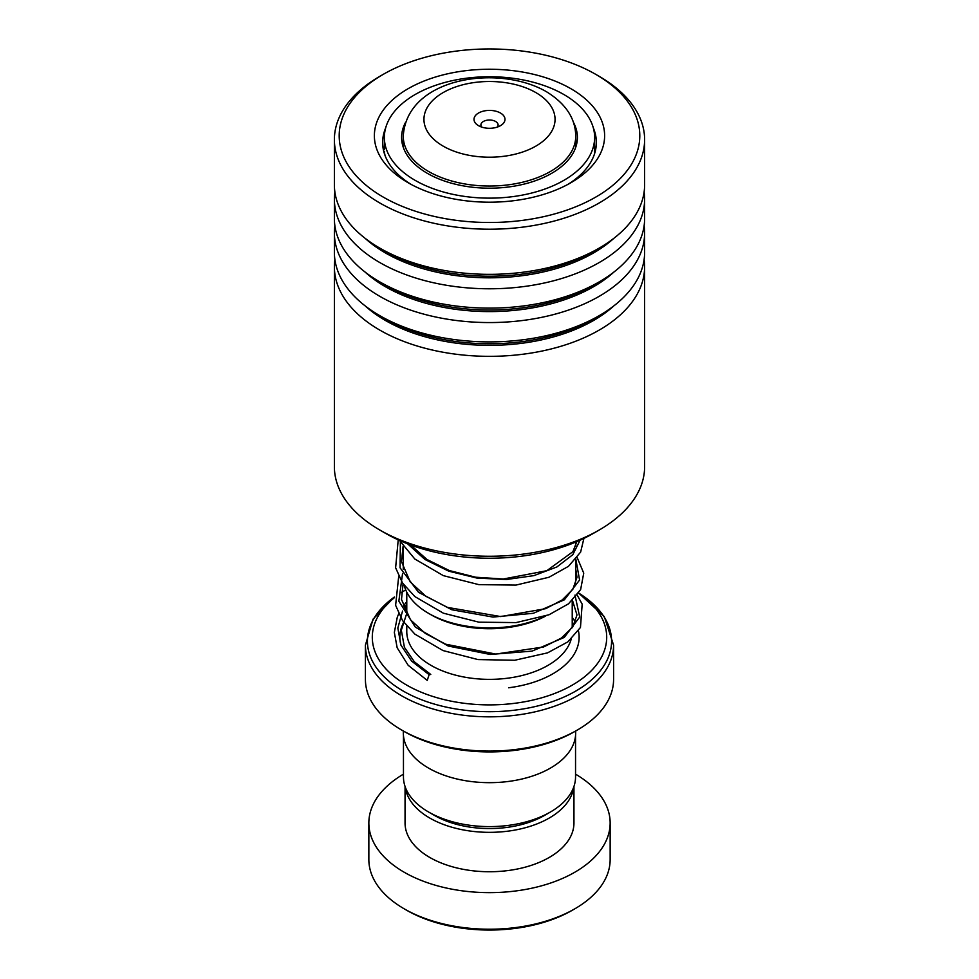 <?xml version="1.0" encoding="UTF-8"?>
<svg xmlns="http://www.w3.org/2000/svg" width="979" height="979" viewBox="0 0 979 979"><rect width="100%" height="100%" fill="white"/><g stroke="black" fill="none" stroke-linecap="round" stroke-linejoin="round"><path stroke-width="1.47" d="M575.542 735.731L575.542 776.934A86.042 49.672 180 0 1 550.345 812.056L544.581 815.385A77.904 44.973 180 0 1 434.419 815.385L428.667 812.056A86.042 49.672 180 0 1 428.655 812.056A86.042 49.672 180 0 1 403.458 776.934L403.458 735.731M550.345 812.056A86.042 49.672 180 0 1 428.667 812.056L434.419 815.385M545.744 616.011A82.787 47.8 180 0 1 430.956 614.739L428.521 613.331A86.238 49.794 0 0 0 544.654 616.391M574.551 586.335A86.238 49.794 0 0 0 575.738 578.124L575.738 559.376M500.465 113.026A15.517 8.958 0 0 0 478.535 113.026A15.517 8.958 0 0 0 478.535 125.679L478.535 125.679A15.517 8.958 0 0 0 500.465 125.679A15.517 8.958 0 0 0 500.465 113.026M497.308 127.086A8.615 4.981 0 0 0 498.115 124.982A8.615 4.981 0 0 0 495.594 121.469A8.615 4.981 0 0 0 486.208 120.38A8.615 4.981 0 0 0 480.885 124.982A8.615 4.981 0 0 0 481.692 127.086M394.415 597.667A117.199 67.661 0 0 0 406.628 685.067A117.199 67.661 0 0 0 569.117 686.879A117.199 67.661 0 0 0 578.516 593.213M577.243 730.101L574.808 731.509A120.65 69.656 180 0 1 404.192 731.509L401.757 730.101A124.088 71.651 0 0 0 577.243 730.101A124.088 71.651 0 0 0 613.588 679.438L613.588 645.185A124.088 71.651 180 0 1 536.994 711.378A124.088 71.651 180 0 1 401.757 695.849A124.088 71.651 180 0 1 365.412 645.185L365.412 679.438A124.088 71.651 0 0 0 401.757 730.101L404.192 731.509M575.676 731.007L575.676 732.916A86.176 49.758 180 0 1 522.48 778.88A86.176 49.758 180 0 1 428.569 768.099A86.176 49.758 180 0 1 403.324 732.916L403.324 731.007M403.177 591.365A122.069 70.476 0 0 0 401.329 592.454L405.71 589.909A117.199 67.661 0 0 0 401.317 592.65M404.18 585.344A86.238 49.794 0 0 0 428.521 613.319A86.238 49.794 0 0 0 428.521 613.331L430.956 614.726A82.787 47.8 180 0 1 430.956 614.726M574.808 908.818L572.372 910.225A117.199 67.661 180 0 1 406.628 910.237L404.192 908.83A120.65 69.656 0 0 0 574.808 908.818A120.65 69.656 0 0 0 610.15 859.574L610.15 822.984A120.65 69.656 0 0 0 575.542 774.156M405.257 787.043A84.451 48.754 0 0 0 429.781 818.052A84.451 48.754 0 0 0 519.029 829.262A84.451 48.754 0 0 0 573.743 787.043M405.049 786.431L405.049 822.984A84.451 48.754 0 0 0 429.781 857.457A84.451 48.754 0 0 0 521.819 868.03A84.451 48.754 0 0 0 573.951 822.984L573.951 786.431M403.458 774.156A120.65 69.656 0 0 0 368.85 822.984A120.65 69.656 0 0 0 404.192 872.24A120.65 69.656 0 0 0 535.672 887.329A120.65 69.656 0 0 0 610.15 822.984M368.85 822.984L368.85 859.574A120.65 69.656 0 0 0 404.192 908.818A120.65 69.656 0 0 0 404.192 908.83L406.628 910.225A117.199 67.661 180 0 1 406.628 910.225M599.185 530.031L593.335 533.408A146.85 84.781 180 0 1 385.665 533.408L379.815 530.031A155.123 89.554 0 0 0 599.185 530.031A155.123 89.554 0 0 0 626.67 508.517A155.123 89.554 0 0 0 644.623 466.702L644.623 266.777A155.123 89.554 180 0 1 626.67 308.593A155.123 89.554 180 0 1 452.2 353.713A155.123 89.554 180 0 1 334.377 266.777A155.123 89.554 180 0 1 334.891 259.557M334.377 266.777L334.377 466.702A155.123 89.554 0 0 0 379.815 530.031M356.589 95.208A150.289 86.764 0 0 0 419.33 212.455A150.289 86.764 0 0 0 622.411 176.232A150.289 86.764 0 0 0 595.77 74.367A150.289 86.764 0 0 0 383.23 74.367A150.289 86.764 0 0 0 356.589 95.208M595.77 74.367L599.185 76.338A155.123 89.554 180 0 1 644.623 139.654A155.123 89.554 180 0 1 626.67 181.47A155.123 89.554 180 0 1 452.2 226.59A155.123 89.554 180 0 1 334.377 139.654A155.123 89.554 180 0 1 352.33 97.851A155.123 89.554 180 0 1 379.815 76.338L383.23 74.367M387.684 104.692A115.13 66.474 180 0 1 543.247 76.937A115.13 66.474 180 0 1 591.316 166.748A115.13 66.474 180 0 1 570.916 182.718A115.13 66.474 180 0 1 408.084 182.718A115.13 66.474 180 0 1 387.684 104.692M567.881 184.407A106.858 61.689 0 0 0 583.998 171.276A106.858 61.689 0 0 0 596.358 142.469A106.858 61.689 0 0 0 593.311 127.857M644.109 225.782A155.123 89.554 180 0 1 644.623 233.002L644.623 252.337A155.123 89.554 180 0 1 626.67 294.153A155.123 89.554 180 0 1 599.185 315.666A155.123 89.554 180 0 1 379.815 315.666A155.123 89.554 180 0 1 334.377 252.337L334.377 233.002A155.123 89.554 180 0 1 334.891 225.782M644.623 233.002A155.123 89.554 180 0 1 626.67 274.818A155.123 89.554 180 0 1 452.2 319.937A155.123 89.554 180 0 1 334.377 233.002M644.109 192.006A155.123 89.554 180 0 1 644.623 199.226L644.623 218.562A155.123 89.554 180 0 1 626.67 260.377A155.123 89.554 180 0 1 599.185 281.891A155.123 89.554 180 0 1 379.815 281.891A155.123 89.554 180 0 1 334.377 218.562L334.377 199.226A155.123 89.554 180 0 1 334.891 192.006M644.623 199.226A155.123 89.554 180 0 1 626.67 241.042A155.123 89.554 180 0 1 452.2 286.162A155.123 89.554 180 0 1 334.377 199.226M644.623 139.654L644.623 184.786A155.123 89.554 180 0 1 626.67 226.602A155.123 89.554 180 0 1 599.185 248.115A155.123 89.554 180 0 1 379.815 248.115A155.123 89.554 180 0 1 334.377 184.786L334.377 139.654M644.109 259.557A155.123 89.554 180 0 1 644.623 266.777M385.689 127.857A106.858 61.689 0 0 0 382.642 142.469A106.858 61.689 0 0 0 411.119 184.407M384.992 155.355L384.392 152.198M405.551 122.387A87.902 50.749 0 0 0 401.598 137.439A87.902 50.749 0 0 0 530.851 182.229A87.902 50.749 0 0 0 577.402 137.439A87.902 50.749 0 0 0 573.449 122.387M538.964 191.003A105.132 60.698 0 0 0 594.632 137.439A105.132 60.698 0 0 0 440.036 83.876A105.132 60.698 0 0 0 384.368 137.439A105.132 60.698 0 0 0 538.964 191.003M398.71 613.857L397.29 617.149L394.341 632.458L397.168 647.792L408.182 665.304L427.236 680.381L429.132 674.666L430.76 674.458M571.21 639.079A82.725 47.763 180 0 1 515.052 677.027A82.725 47.763 180 0 1 431.005 665.365A82.725 47.763 180 0 1 406.774 631.59L406.774 626.119M575.738 147.266L575.738 136.24A86.238 49.794 180 0 1 522.505 182.241A86.238 49.794 180 0 1 428.521 171.447A86.238 49.794 180 0 1 403.262 136.24L403.262 147.266M443.144 146.116A65.556 37.851 0 0 0 535.856 146.116A65.556 37.851 0 0 0 535.856 92.589A65.556 37.851 0 0 0 443.144 92.589A65.556 37.851 0 0 0 443.144 146.116M400.9 645.039A89.627 51.74 180 0 1 403.715 622.24M365.412 645.185L373.06 619.144L394.378 597.019A122.069 70.476 0 0 0 403.177 691.039A122.069 70.476 0 0 0 574.379 691.859A122.069 70.476 0 0 0 578.626 593.041L604.288 616.574L613.588 645.185M572.226 617.321A89.627 51.74 180 0 1 575.297 622.252M578.442 630.855A89.627 51.74 180 0 1 508.627 687.772M613.931 305.803A147.254 85.014 180 0 1 365.069 305.803M613.931 272.04A147.254 85.014 180 0 1 365.069 272.04M613.931 238.264A147.254 85.014 180 0 1 365.069 238.264M599.185 315.666L593.617 318.873A147.254 85.014 180 0 1 385.383 318.873L379.815 315.666M599.185 281.891L593.617 285.097A147.254 85.014 180 0 1 385.383 285.097L379.815 281.891M599.185 248.115L593.617 251.322A147.254 85.014 180 0 1 385.383 251.322L379.815 248.115M429.132 674.666L411.657 661.155L400.962 645.173L397.829 628.041L402.553 611.031M403.923 608.595L406.774 604.324M574.979 595.11L579.715 617.015L564.247 637.427L532.025 651.133L490.222 654.461L448.174 646.018L415.267 627.062L398.845 601.167L402.553 573.51M575.738 558.691L579.58 580.021L564.381 599.809L533.335 613.295L492.988 617.076L451.821 609.758L418.51 592.295L400.068 567.808L400.374 540.849M580.106 540.188L572.801 554.677L556.855 566.976L533.898 575.628L506.327 579.531L476.969 578.075L448.884 571.222L424.935 559.474L407.631 543.847M572.226 600.604L572.226 627.723M575.738 542.085L575.738 546.049M575.738 136.24C575.554 118.435 565.703 103.541 546.196 91.561C498.017 63.892 406.603 77.451 403.262 136.24M403.262 546.563L403.262 569.313M406.774 592.173L406.774 614.347M594.632 137.439L594.632 153.507M384.368 137.439L384.368 149.616M384.637 151.818A10.341 10.341 0 0 0 384.111 152.675M430.699 674.409L414.411 661.865L404.425 647.327L401.317 630.243L406.774 613.368M572.47 600.372L576.998 614.947L572.715 627.025L561.346 638.075L543.639 646.96L495.79 654.07L445.678 644.206L425.29 633.413L410.495 619.793L401.5 599.442L403.091 583.851M575.738 569.093L577.01 577.267L572.837 589.309L562.227 599.931L545.719 608.657L500.734 616.574L447.574 607.421L425.816 596.26L410.225 581.905L401.463 561.628L403.091 546.319M576.827 541.62L572.911 551.679L546.808 570.696L503.328 579.005L475.659 577.218L449.337 570.549L426.991 559.511L410.715 545.009M403.091 606.356L406.774 601.62M577.182 595.097L582.175 604.141L580.461 627.466L567.832 641.881L547.567 652.858L514.709 660.262L478.009 659.577L442.985 650.558L414.876 634.123L402.528 620.539L395.614 605.316L398.71 576.337M577.182 557.577L583.741 573.143L580.62 589.615L568.53 603.81L549.048 614.751L516.068 622.595L478.927 622.179L443.377 613.184L414.851 596.578L402.516 582.994L395.614 567.783L398.22 539.87M583.912 538.389L580.62 552.107L568.493 566.315L548.974 577.255L515.982 585.087L478.829 584.634L443.303 575.628L414.802 558.997L399.53 540.469"/></g></svg>
